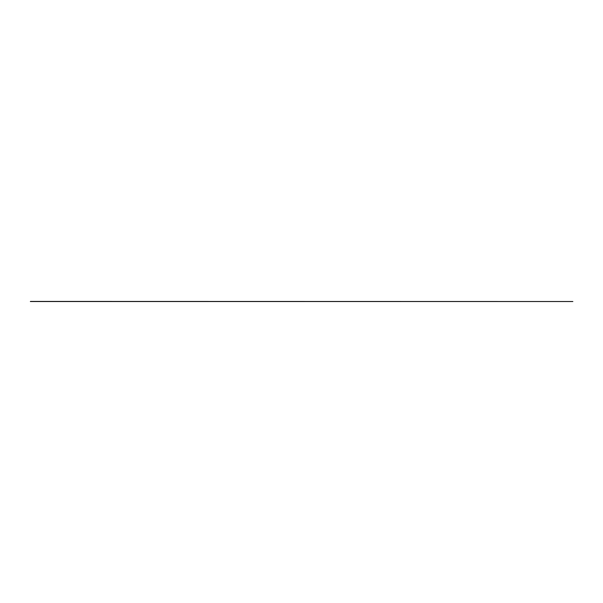 <?xml version="1.0" encoding="UTF-8"?>
<svg xmlns="http://www.w3.org/2000/svg" width="603" height="603" viewBox="0 0 603 603"><rect width="100%" height="100%" fill="white"/><g stroke="black" fill="none" stroke-linecap="round" stroke-linejoin="round"><path stroke-width="0.9" d="M30.354 301.523L572.85 301.523L30.497 301.432"/></g></svg>
